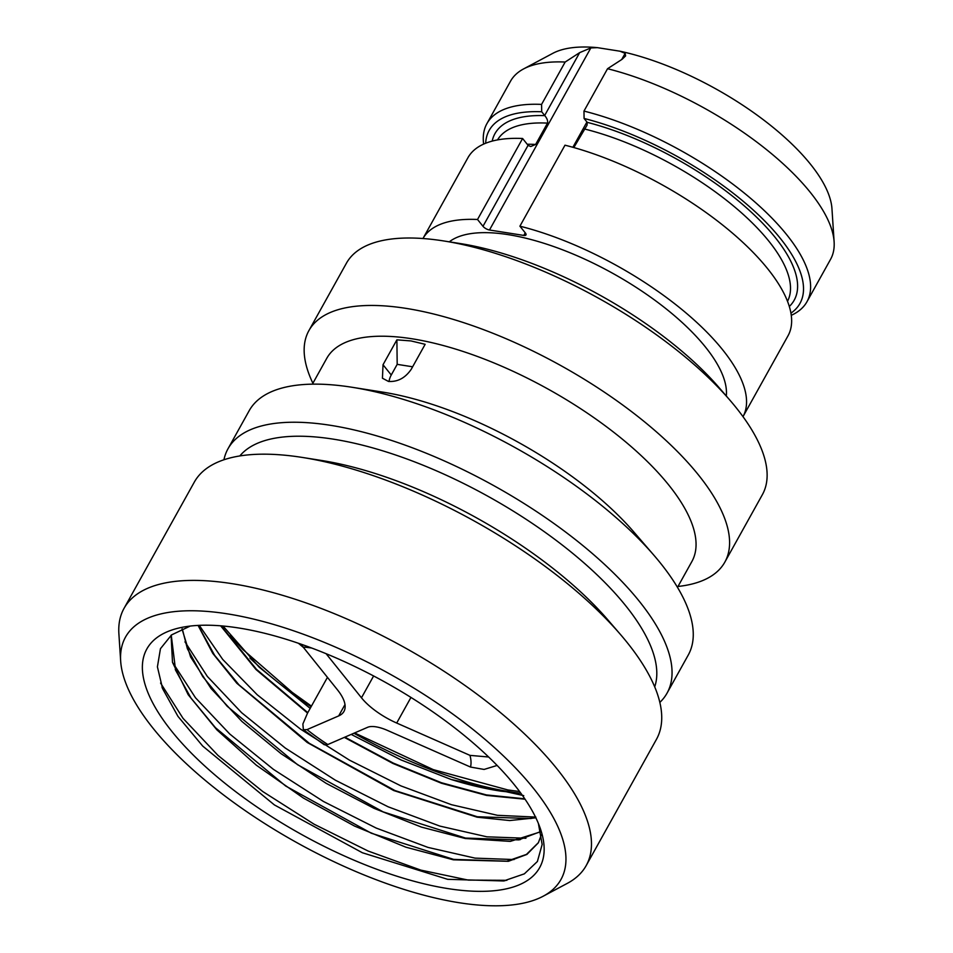 <?xml version="1.0" encoding="UTF-8"?>
<svg xmlns="http://www.w3.org/2000/svg" width="953" height="953" viewBox="0 0 953 953"><rect width="100%" height="100%" fill="white"/><g stroke="black" fill="none" stroke-linecap="round" stroke-linejoin="round"><path stroke-width="1.43" d="M538.397 823.487L542.15 844.477L537.385 861.512L524.341 873.853L503.613 880.965L447.672 879.321L362.366 852.744L274.416 804.94L202.703 746.068L177.961 716.358L162.57 688.614L157.412 666.838L160.449 648.695L171.552 634.912L190.219 626.061M238.738 627.991A224.789 86.854 29.1 0 1 539.303 825.763A224.789 86.854 29.1 0 1 447.779 888.577A224.789 86.854 -150.9 0 1 194.483 756.253A224.789 86.854 -150.9 0 1 182.595 627.229A224.789 86.854 -150.9 0 1 238.738 627.991M171.242 635.151L175.59 670.197L190.957 698.025L215.414 727.651L285.721 786.046L371.289 833.208L453.616 859.38L506.889 861.19L526.437 854.424L538.445 842.607M506.865 880.322L468.245 880.095L420.821 870.113L368.144 851.041L314.121 824.214L262.802 791.562L217.987 755.407L183.047 718.359L160.581 683.075M514.072 859.558L475.059 858.129L427.992 847.408L376.232 828.086L323.46 801.473L273.44 769.369L229.733 733.989L195.484 697.763L173.112 663.181M543.198 896.213A249.186 96.277 29.1 0 0 493.404 746.675A249.186 96.277 29.1 0 0 227.398 613.851A249.186 96.277 -150.9 0 0 120.662 661.037A249.186 96.277 -150.9 0 0 459.12 902.717A249.186 96.277 29.1 0 0 543.198 896.213L567.321 883.36A264.457 102.174 29.1 0 0 586.19 865.586L656.45 739.349A264.457 102.174 29.1 0 0 620.451 634.472A264.457 102.174 29.1 0 0 302.411 457.452A264.457 102.174 -150.9 0 0 194.305 482.123L124.045 608.348A264.457 102.174 -150.9 0 0 118.887 633.769L120.662 661.037M586.19 865.586A264.457 102.174 29.1 0 0 492.022 705.732A264.457 102.174 29.1 0 0 232.151 583.677A264.457 102.174 -150.9 0 0 124.045 608.348M620.451 634.472L607.8 619.795A238.012 91.965 29.1 0 0 321.554 460.478L302.411 457.452M239.834 455.939A238.012 91.965 -150.9 0 1 333.419 439.166A238.012 91.965 29.1 0 1 561.055 544.103A238.012 91.965 29.1 0 1 654.711 686.863M659.845 702.397A251.235 97.063 29.1 0 0 667.04 693.153A251.235 97.063 29.1 0 0 577.566 541.292A251.235 97.063 29.1 0 0 330.703 425.348A251.235 97.063 -150.9 0 0 227.993 448.78A251.235 97.063 -150.9 0 0 223.931 459.775M654.044 555.408L633.793 531.929A208.921 80.719 29.1 0 0 382.534 392.088L351.907 387.252A251.235 97.063 29.1 0 1 654.044 555.408A251.235 97.063 29.1 0 1 688.245 655.056L667.04 693.153M351.907 387.252A251.235 97.063 -150.9 0 0 249.198 410.683L227.993 448.78M312.393 384.154L326.784 358.292A208.921 80.719 -150.9 0 1 412.196 338.803A208.921 80.719 29.1 0 1 617.484 435.223A208.921 80.719 29.1 0 1 691.89 561.508L677.488 587.37M411.005 340.936L425.145 344.307L411.279 369.216C405.275 377.984 397.675 382.058 388.467 381.426L382.439 378.222L383.023 364.749L396.889 339.84L411.005 340.936M389.062 381.51A18.512 12.389 141.3 0 1 391.254 375.005L397.187 364.356L396.889 339.84M412.637 366.786L397.187 364.356M677.988 586.464A238.012 91.965 29.1 0 0 724.84 562.115A238.012 91.965 29.1 0 0 640.082 418.248A238.012 91.965 29.1 0 0 406.204 308.403A238.012 91.965 -150.9 0 0 308.903 330.608A238.012 91.965 -150.9 0 0 312.894 383.249M729.986 400.272L719.015 387.549A215.104 83.114 29.1 0 0 460.323 243.575L443.741 240.954A238.012 91.965 29.1 0 1 729.986 400.272A238.012 91.965 29.1 0 1 762.376 494.667L724.84 562.115M443.741 240.954A238.012 91.965 -150.9 0 0 346.451 263.159L308.903 330.608M726.305 396.007A160.652 62.076 29.1 0 0 656.2 301.219A160.652 62.076 29.1 0 0 508.187 234.641A160.652 62.076 -150.9 0 0 449.304 241.824M477.524 219.488L522.601 138.495A183.131 70.76 29.1 0 0 467.947 157.698L422.965 238.524A183.131 70.76 -150.9 0 1 477.524 219.488L482.992 226.302A5.289 2.049 29.1 0 0 489.485 230.007L523.805 235.427L525.246 232.83M519.909 226.183L564.986 145.19A183.131 70.76 29.1 0 1 732.631 233.271A183.131 70.76 29.1 0 1 787.988 335.837L742.995 416.652A183.131 70.76 -150.9 0 0 687.387 314.109A183.131 70.76 -150.9 0 0 519.909 226.183L525.377 232.997A5.289 2.049 29.1 0 1 525.961 234.938A5.289 2.049 29.1 0 1 523.805 235.427M522.601 138.495L528.069 145.321L482.992 226.302M485.661 143.248A177.842 68.711 -150.9 0 1 541.697 111.763L544.675 115.48A5.289 2.049 -150.9 0 0 544.818 115.647C547.117 118.494 548.011 120.983 547.51 123.116L535.646 144.439L530.761 146.524L528.212 145.475A5.289 2.049 29.1 0 1 528.069 145.321M579.662 52.629L590.836 47.936L597.412 47.65A164.619 63.601 29.1 0 0 552.811 53.332L523.578 68.926A183.131 70.76 29.1 0 1 565.153 62.04L579.662 52.629L544.675 115.48M573.825 147.548L587.036 125.212L587.191 122.329A5.289 2.049 -150.9 0 0 587.072 122.175L584.082 118.458A177.842 68.711 -150.9 0 1 757.54 213.972A177.842 68.711 -150.9 0 1 790.93 313.156M834.113 241.776L831.957 208.707A164.619 63.601 29.1 0 0 619.915 51.2L625.144 53.356L625.609 55.917L622.047 59.324L607.549 68.723A183.131 70.76 29.1 0 1 834.113 241.776A183.131 70.76 29.1 0 1 830.539 259.371L806.965 301.732A183.131 70.76 29.1 0 1 791.264 315.324M584.082 118.458L583.975 111.084L607.549 68.723M483.636 144.106A183.131 70.76 29.1 0 1 486.923 123.604L510.498 81.243A183.131 70.76 29.1 0 1 523.578 68.926M619.915 51.2L597.412 47.65M541.697 111.763L541.578 104.401L565.153 62.04M583.975 111.084A183.131 70.76 29.1 0 1 751.619 199.177A183.131 70.76 29.1 0 1 806.965 301.732M486.923 123.604A183.131 70.76 29.1 0 1 541.578 104.401M181.999 628.932L190.6 656.962L211.03 688.471L241.907 721.445L281.171 753.752L326.2 783.354L374.005 808.323L421.405 827.097L465.231 838.497L510.26 841.392L540.804 831.766M171.075 635.282L172.505 662.371L188.182 694.689L216.843 729.819L256.274 765.152L303.411 798.066L354.599 826.096L405.918 847.193L453.378 859.809L508.378 861.298L526.902 854.424L538.326 842.821L541.375 834.685M198.081 625.406L212.745 653.329L236.797 683.23L307.223 742.482L393.708 790.537L477.096 817.186L509.676 820.545L535.86 817.817M525.925 838.247L486.923 836.817L439.857 826.096L388.085 806.774L335.313 780.162L285.292 748.057L241.597 712.677L207.337 676.439L184.977 641.869M535.872 817.102L497.418 815.303L451.412 804.689L400.951 785.903L349.477 760.149L300.457 729.093L257.227 694.773L222.704 659.416L199.26 625.347M523.745 795.636L451.186 779.494C468.912 784.974 485.553 788.87 501.135 791.181L520.874 793.253M525.067 799.222L486.566 795.421L441.477 783.247L392.946 763.472L344.319 737.384M307.569 713.082L255.976 669.494L220.631 625.811M535.705 817.483L530.714 818.544L477.334 816.757L394.947 790.549L309.308 743.316L238.989 684.873L214.568 655.235L199.272 627.396M221.156 625.847L256.464 669.316L307.807 712.653M344.867 737.145L393.244 763.079L441.513 782.758L486.399 794.921L524.781 798.805M223.014 626.014L259.216 667.219L310.19 708.365M351.204 734.406L401.094 759.97L451.186 779.494M540.744 831.54L518.67 839.891L465.469 838.068L383.118 811.873L297.515 764.675L227.195 706.256L202.763 676.618L187.407 648.79L182.273 628.813M327.451 677.357L307.485 713.225L302.875 723.982L303.364 729.748L307.021 729.617A116.361 44.958 -150.9 0 0 327.808 744.531L324.294 744.758L303.364 729.748M327.808 744.531L367.679 727.282A25.91 10.006 29.1 0 1 387.442 730.403L470.532 767.058A103.996 40.181 -150.9 0 0 469.972 755.372L396.698 723.041A44.91 17.357 29.1 0 1 361.473 697.799L326.093 653.687M311.691 648.028A116.361 44.958 -150.9 0 0 303.137 647.051L337.433 689.805A59.11 22.836 29.1 0 1 343.962 711.426A59.11 22.836 29.1 0 1 338.672 715.917L307.021 729.617M303.137 647.051L301.279 644.252M469.972 755.372L488.627 757.004M497.132 765.438L484.088 769.44L470.532 767.058M391.254 375.005L383.023 364.749M590.836 47.936L489.485 230.007M572.872 147.286L586.929 122.008M621.69 59.551L625.144 53.356M587.191 122.329A171.23 66.162 29.1 0 1 749.856 210.851A171.23 66.162 29.1 0 1 789.31 306.485M492.189 141.104A171.23 66.162 29.1 0 1 544.818 115.647M584.201 128.917A165.941 64.113 29.1 0 1 736.061 208.123A165.941 64.113 29.1 0 1 787.512 301.315M497.526 139.912A165.941 64.113 29.1 0 1 547.51 123.116M527.235 144.272A165.941 64.113 29.1 0 1 535.646 144.439M519.838 793.182A236.689 91.452 29.1 0 1 510.939 791.931A236.689 91.452 29.1 0 1 353.897 733.238M311.095 706.745A236.689 91.452 29.1 0 1 249.9 658.082M344.986 704.565L338.672 715.917M373.624 675.963L361.473 697.799M410.957 697.429L396.698 723.041M503.613 880.953L505.03 880.703M162.582 688.614L162.01 687.173M175.59 670.197L175.257 669.375M530.69 818.52L533.001 818.103M520.409 839.569L518.67 839.879M298.42 643.263L303.423 647.421M230.221 635.782L242.932 649.553L292.237 692.378L311.44 706.125M354.623 732.928L433.234 769.607L507.878 789.954L519.611 791.538"/></g></svg>
